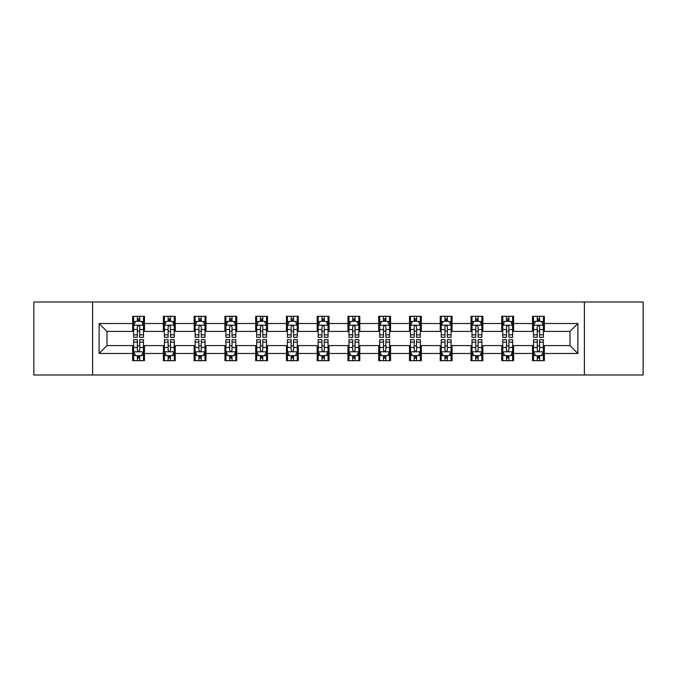 <?xml version="1.0" encoding="UTF-8"?>
<svg xmlns="http://www.w3.org/2000/svg" width="677" height="677" viewBox="0 0 677 677"><rect width="100%" height="100%" fill="white"/><g stroke="black" fill="none" stroke-linecap="round" stroke-linejoin="round"><path stroke-width="1.02" d="M584.386 374.982L643.15 374.982L643.15 302.018L584.386 302.018L584.386 374.982L92.614 374.982L92.614 302.018L33.85 302.018L33.85 374.982L92.614 374.982M584.386 302.018L92.614 302.018M544.359 323.513L544.359 316.32L532.528 316.32L532.528 323.513L513.598 323.513L513.598 316.32L501.767 316.32L501.767 323.513L482.836 323.513L482.836 316.32L471.006 316.32L471.006 323.513L452.075 323.513L452.075 316.32L440.245 316.32L440.245 323.513L421.314 323.513L421.314 316.32L409.483 316.32L409.483 323.513L390.553 323.513L390.553 316.32L378.722 316.32L378.722 323.513L359.8 323.513L359.8 316.32L347.961 316.32L347.961 323.513L329.039 323.513L329.039 316.32L317.2 316.32L317.2 323.513L298.278 323.513L298.278 316.32L286.447 316.32L286.447 323.513L267.517 323.513L267.517 316.32L255.686 316.32L255.686 323.513L236.755 323.513L236.755 316.32L224.925 316.32L224.925 323.513L205.994 323.513L205.994 316.32L194.164 316.32L194.164 323.513L175.233 323.513L175.233 316.32L163.402 316.32L163.402 323.513L144.472 323.513L144.472 316.32L132.641 316.32L132.641 323.513L99.121 323.513L99.121 353.487L107.008 345.6L132.641 345.6L132.641 360.68L144.472 360.68L144.472 345.6L163.402 345.6L163.402 360.68L175.233 360.68L175.233 345.6L194.164 345.6L194.164 360.68L205.994 360.68L205.994 345.6L224.925 345.6L224.925 360.68L236.755 360.68L236.755 345.6L255.686 345.6L255.686 360.68L267.517 360.68L267.517 345.6L286.447 345.6L286.447 360.68L298.278 360.68L298.278 345.6L317.2 345.6L317.2 360.68L329.039 360.68L329.039 345.6L347.961 345.6L347.961 360.68L359.8 360.68L359.8 345.6L378.722 345.6L378.722 360.68L390.553 360.68L390.553 345.6L409.483 345.6L409.483 360.68L421.314 360.68L421.314 345.6L440.245 345.6L440.245 360.68L452.075 360.68L452.075 345.6L471.006 345.6L471.006 360.68L482.836 360.68L482.836 345.6L501.767 345.6L501.767 360.68L513.598 360.68L513.598 345.6L532.528 345.6L532.528 360.68L544.359 360.68L544.359 345.6L569.992 345.6L569.992 331.4L544.359 331.4L544.359 323.513L577.879 323.513L577.879 353.487L544.359 353.487M532.528 353.487L513.598 353.487M501.767 353.487L482.836 353.487M471.006 353.487L452.075 353.487M440.245 353.487L421.314 353.487M409.483 353.487L390.553 353.487M378.722 353.487L359.8 353.487M347.961 353.487L329.039 353.487M317.2 353.487L298.278 353.487M286.447 353.487L267.517 353.487M255.686 353.487L236.755 353.487M224.925 353.487L205.994 353.487M194.164 353.487L175.233 353.487M163.402 353.487L144.472 353.487M132.641 353.487L99.121 353.487M532.528 323.513L532.528 331.4L513.598 331.4L513.598 323.513M501.767 323.513L501.767 331.4L482.836 331.4L482.836 323.513M471.006 323.513L471.006 331.4L452.075 331.4L452.075 323.513M440.245 323.513L440.245 331.4L421.314 331.4L421.314 323.513M409.483 323.513L409.483 331.4L390.553 331.4L390.553 323.513M378.722 323.513L378.722 331.4L359.8 331.4L359.8 323.513M347.961 323.513L347.961 331.4L329.039 331.4L329.039 323.513M317.2 323.513L317.2 331.4L298.278 331.4L298.278 323.513M286.447 323.513L286.447 331.4L267.517 331.4L267.517 323.513M255.686 323.513L255.686 331.4L236.755 331.4L236.755 323.513M224.925 323.513L224.925 331.4L205.994 331.4L205.994 323.513M194.164 323.513L194.164 331.4L175.233 331.4L175.233 323.513M163.402 323.513L163.402 331.4L144.472 331.4L144.472 323.513M132.641 323.513L132.641 331.4L107.008 331.4L99.121 323.513M107.008 331.4L107.008 345.6M577.879 353.487L569.992 345.6M569.992 331.4L577.879 323.513M132.641 321.245L133.623 321.245M137.372 321.245L139.741 321.245M143.482 321.245L144.472 321.245M132.641 331.205L133.623 331.205M137.372 331.205L139.741 331.205M143.482 331.205L144.472 331.205M132.641 345.795L133.623 345.795M137.372 345.795L139.741 345.795M143.482 345.795L144.472 345.795M132.641 355.755L133.623 355.755M137.372 355.755L139.741 355.755M143.482 355.755L144.472 355.755M163.402 345.795L164.384 345.795M168.133 345.795L170.502 345.795M174.243 345.795L175.233 345.795M163.402 355.755L164.384 355.755M168.133 355.755L170.502 355.755M174.243 355.755L175.233 355.755M163.402 321.245L164.384 321.245M168.133 321.245L170.502 321.245M174.243 321.245L175.233 321.245M163.402 331.205L164.384 331.205M168.133 331.205L170.502 331.205M174.243 331.205L175.233 331.205M194.164 345.795L195.145 345.795M198.894 345.795L201.264 345.795M205.004 345.795L205.994 345.795M194.164 355.755L195.145 355.755M198.894 355.755L201.264 355.755M205.004 355.755L205.994 355.755M194.164 321.245L195.145 321.245M198.894 321.245L201.264 321.245M205.004 321.245L205.994 321.245M194.164 331.205L195.145 331.205M198.894 331.205L201.264 331.205M205.004 331.205L205.994 331.205M224.925 345.795L225.906 345.795M229.655 345.795L232.016 345.795M235.765 345.795L236.755 345.795M224.925 355.755L225.906 355.755M229.655 355.755L232.016 355.755M235.765 355.755L236.755 355.755M224.925 321.245L225.906 321.245M229.655 321.245L232.016 321.245M235.765 321.245L236.755 321.245M224.925 331.205L225.906 331.205M229.655 331.205L232.016 331.205M235.765 331.205L236.755 331.205M255.686 345.795L256.668 345.795M260.417 345.795L262.778 345.795M266.526 345.795L267.517 345.795M255.686 355.755L256.668 355.755M260.417 355.755L262.778 355.755M266.526 355.755L267.517 355.755M255.686 321.245L256.668 321.245M260.417 321.245L262.778 321.245M266.526 321.245L267.517 321.245M255.686 331.205L256.668 331.205M260.417 331.205L262.778 331.205M266.526 331.205L267.517 331.205M286.447 345.795L287.429 345.795M291.178 345.795L293.539 345.795M297.288 345.795L298.278 345.795M286.447 355.755L287.429 355.755M291.178 355.755L293.539 355.755M297.288 355.755L298.278 355.755M286.447 321.245L287.429 321.245M291.178 321.245L293.539 321.245M297.288 321.245L298.278 321.245M286.447 331.205L287.429 331.205M291.178 331.205L293.539 331.205M297.288 331.205L298.278 331.205M317.2 345.795L318.19 345.795M321.939 345.795L324.3 345.795M328.049 345.795L329.039 345.795M317.2 355.755L318.19 355.755M321.939 355.755L324.3 355.755M328.049 355.755L329.039 355.755M317.2 321.245L318.19 321.245M321.939 321.245L324.3 321.245M328.049 321.245L329.039 321.245M317.2 331.205L318.19 331.205M321.939 331.205L324.3 331.205M328.049 331.205L329.039 331.205M347.961 345.795L348.951 345.795M352.7 345.795L355.061 345.795M358.81 345.795L359.8 345.795M347.961 355.755L348.951 355.755M352.7 355.755L355.061 355.755M358.81 355.755L359.8 355.755M347.961 321.245L348.951 321.245M352.7 321.245L355.061 321.245M358.81 321.245L359.8 321.245M347.961 331.205L348.951 331.205M352.7 331.205L355.061 331.205M358.81 331.205L359.8 331.205M378.722 345.795L379.712 345.795M383.461 345.795L385.822 345.795M389.571 345.795L390.553 345.795M378.722 355.755L379.712 355.755M383.461 355.755L385.822 355.755M389.571 355.755L390.553 355.755M378.722 321.245L379.712 321.245M383.461 321.245L385.822 321.245M389.571 321.245L390.553 321.245M378.722 331.205L379.712 331.205M383.461 331.205L385.822 331.205M389.571 331.205L390.553 331.205M409.483 345.795L410.474 345.795M414.222 345.795L416.583 345.795M420.332 345.795L421.314 345.795M409.483 355.755L410.474 355.755M414.222 355.755L416.583 355.755M420.332 355.755L421.314 355.755M409.483 321.245L410.474 321.245M414.222 321.245L416.583 321.245M420.332 321.245L421.314 321.245M409.483 331.205L410.474 331.205M414.222 331.205L416.583 331.205M420.332 331.205L421.314 331.205M440.245 345.795L441.235 345.795M444.984 345.795L447.345 345.795M451.094 345.795L452.075 345.795M440.245 355.755L441.235 355.755M444.984 355.755L447.345 355.755M451.094 355.755L452.075 355.755M440.245 321.245L441.235 321.245M444.984 321.245L447.345 321.245M451.094 321.245L452.075 321.245M440.245 331.205L441.235 331.205M444.984 331.205L447.345 331.205M451.094 331.205L452.075 331.205M471.006 345.795L471.996 345.795M475.736 345.795L478.106 345.795M481.855 345.795L482.836 345.795M471.006 355.755L471.996 355.755M475.736 355.755L478.106 355.755M481.855 355.755L482.836 355.755M471.006 321.245L471.996 321.245M475.736 321.245L478.106 321.245M481.855 321.245L482.836 321.245M471.006 331.205L471.996 331.205M475.736 331.205L478.106 331.205M481.855 331.205L482.836 331.205M501.767 345.795L502.757 345.795M506.498 345.795L508.867 345.795M512.616 345.795L513.598 345.795M501.767 355.755L502.757 355.755M506.498 355.755L508.867 355.755M512.616 355.755L513.598 355.755M501.767 321.245L502.757 321.245M506.498 321.245L508.867 321.245M512.616 321.245L513.598 321.245M501.767 331.205L502.757 331.205M506.498 331.205L508.867 331.205M512.616 331.205L513.598 331.205M532.528 345.795L533.518 345.795M537.259 345.795L539.628 345.795M543.377 345.795L544.359 345.795M532.528 355.755L533.518 355.755M537.259 355.755L539.628 355.755M543.377 355.755L544.359 355.755M532.528 321.245L533.518 321.245M537.259 321.245L539.628 321.245M543.377 321.245L544.359 321.245M532.528 331.205L533.518 331.205M537.259 331.205L539.628 331.205M543.377 331.205L544.359 331.205M139.741 318.884L137.372 318.884M143.482 334.844L139.741 334.844L139.741 337.315L143.482 337.315L143.482 325.29L141.51 321.347L135.595 321.347L133.623 325.29L133.623 337.315L137.372 337.315L137.372 334.844L133.623 334.844M133.623 325.29L133.623 316.32M143.482 325.29L143.482 316.32M137.372 321.347L137.372 316.32M139.741 316.32L139.741 321.347M139.741 334.844L139.741 326.771C138.954 325.248 138.159 325.248 137.372 326.771L137.372 334.844M137.372 358.116L139.741 358.116M133.623 342.156L137.372 342.156L137.372 339.685L133.623 339.685L133.623 351.71L135.595 355.653L141.51 355.653L143.482 351.71L143.482 339.685L139.741 339.685L139.741 342.156L143.482 342.156M143.482 351.71L143.482 360.68M133.623 351.71L133.623 360.68M139.741 355.653L139.741 360.68M137.372 360.68L137.372 355.653M137.372 342.156L137.372 350.229C138.159 351.752 138.946 351.752 139.741 350.229L139.741 342.156M170.502 318.884L168.133 318.884M174.243 334.844L170.502 334.844L170.502 337.315L174.243 337.315L174.243 325.29L172.271 321.347L166.356 321.347L164.384 325.29L164.384 337.315L168.133 337.315L168.133 334.844L164.384 334.844M164.384 325.29L164.384 316.32M174.243 325.29L174.243 316.32M168.133 321.347L168.133 316.32M170.502 316.32L170.502 321.347M170.502 334.844L170.502 326.771C169.707 325.248 168.92 325.248 168.133 326.771L168.133 334.844M201.264 318.884L198.894 318.884M205.004 334.844L201.264 334.844L201.264 337.315L205.004 337.315L205.004 325.29L203.032 321.347L197.117 321.347L195.145 325.29L195.145 337.315L198.894 337.315L198.894 334.844L195.145 334.844M195.145 325.29L195.145 316.32M205.004 325.29L205.004 316.32M198.894 321.347L198.894 316.32M201.264 316.32L201.264 321.347M201.264 334.844L201.264 326.771C200.468 325.248 199.681 325.248 198.894 326.771L198.894 334.844M168.133 358.116L170.502 358.116M164.384 342.156L168.133 342.156L168.133 339.685L164.384 339.685L164.384 351.71L166.356 355.653L172.271 355.653L174.243 351.71L174.243 339.685L170.502 339.685L170.502 342.156L174.243 342.156M174.243 351.71L174.243 360.68M164.384 351.71L164.384 360.68M170.502 355.653L170.502 360.68M168.133 360.68L168.133 355.653M168.133 342.156L168.133 350.229C168.92 351.752 169.707 351.752 170.502 350.229L170.502 342.156M198.894 358.116L201.264 358.116M195.145 342.156L198.894 342.156L198.894 339.685L195.145 339.685L195.145 351.71L197.117 355.653L203.032 355.653L205.004 351.71L205.004 339.685L201.264 339.685L201.264 342.156L205.004 342.156M205.004 351.71L205.004 360.68M195.145 351.71L195.145 360.68M201.264 355.653L201.264 360.68M198.894 360.68L198.894 355.653M198.894 342.156L198.894 350.229C199.681 351.752 200.468 351.752 201.264 350.229L201.264 342.156M232.016 318.884L229.655 318.884M235.765 334.844L232.016 334.844L232.016 337.315L235.765 337.315L235.765 325.29L233.793 321.347L227.878 321.347L225.906 325.29L225.906 337.315L229.655 337.315L229.655 334.844L225.906 334.844M225.906 325.29L225.906 316.32M235.765 325.29L235.765 316.32M229.655 321.347L229.655 316.32M232.016 316.32L232.016 321.347M232.016 334.844L232.016 326.771C231.229 325.248 230.442 325.248 229.655 326.771L229.655 334.844M262.778 318.884L260.417 318.884M266.526 334.844L262.778 334.844L262.778 337.315L266.526 337.315L266.526 325.29L264.555 321.347L258.639 321.347L256.668 325.29L256.668 337.315L260.417 337.315L260.417 334.844L256.668 334.844M256.668 325.29L256.668 316.32M266.526 325.29L266.526 316.32M260.417 321.347L260.417 316.32M262.778 316.32L262.778 321.347M262.778 334.844L262.778 326.771C261.991 325.248 261.204 325.248 260.417 326.771L260.417 334.844M293.539 318.884L291.178 318.884M297.288 334.844L293.539 334.844L293.539 337.315L297.288 337.315L297.288 325.29L295.316 321.347L289.401 321.347L287.429 325.29L287.429 337.315L291.178 337.315L291.178 334.844L287.429 334.844M287.429 325.29L287.429 316.32M297.288 325.29L297.288 316.32M291.178 321.347L291.178 316.32M293.539 316.32L293.539 321.347M293.539 334.844L293.539 326.771C292.752 325.248 291.965 325.248 291.178 326.771L291.178 334.844M229.655 358.116L232.016 358.116M225.906 342.156L229.655 342.156L229.655 339.685L225.906 339.685L225.906 351.71L227.878 355.653L233.793 355.653L235.765 351.71L235.765 339.685L232.016 339.685L232.016 342.156L235.765 342.156M235.765 351.71L235.765 360.68M225.906 351.71L225.906 360.68M232.016 355.653L232.016 360.68M229.655 360.68L229.655 355.653M229.655 342.156L229.655 350.229C230.442 351.752 231.229 351.752 232.016 350.229L232.016 342.156M260.417 358.116L262.778 358.116M256.668 342.156L260.417 342.156L260.417 339.685L256.668 339.685L256.668 351.71L258.639 355.653L264.555 355.653L266.526 351.71L266.526 339.685L262.778 339.685L262.778 342.156L266.526 342.156M266.526 351.71L266.526 360.68M256.668 351.71L256.668 360.68M262.778 355.653L262.778 360.68M260.417 360.68L260.417 355.653M260.417 342.156L260.417 350.229C261.204 351.752 261.991 351.752 262.778 350.229L262.778 342.156M291.178 358.116L293.539 358.116M287.429 342.156L291.178 342.156L291.178 339.685L287.429 339.685L287.429 351.71L289.401 355.653L295.316 355.653L297.288 351.71L297.288 339.685L293.539 339.685L293.539 342.156L297.288 342.156M297.288 351.71L297.288 360.68M287.429 351.71L287.429 360.68M293.539 355.653L293.539 360.68M291.178 360.68L291.178 355.653M291.178 342.156L291.178 350.229C291.965 351.752 292.752 351.752 293.539 350.229L293.539 342.156M324.3 318.884L321.939 318.884M328.049 334.844L324.3 334.844L324.3 337.315L328.049 337.315L328.049 325.29L326.077 321.347L320.162 321.347L318.19 325.29L318.19 337.315L321.939 337.315L321.939 334.844L318.19 334.844M318.19 325.29L318.19 316.32M328.049 325.29L328.049 316.32M321.939 321.347L321.939 316.32M324.3 316.32L324.3 321.347M324.3 334.844L324.3 326.771C323.513 325.248 322.726 325.248 321.939 326.771L321.939 334.844M321.939 358.116L324.3 358.116M318.19 342.156L321.939 342.156L321.939 339.685L318.19 339.685L318.19 351.71L320.162 355.653L326.077 355.653L328.049 351.71L328.049 339.685L324.3 339.685L324.3 342.156L328.049 342.156M328.049 351.71L328.049 360.68M318.19 351.71L318.19 360.68M324.3 355.653L324.3 360.68M321.939 360.68L321.939 355.653M321.939 342.156L321.939 350.229C322.726 351.752 323.513 351.752 324.3 350.229L324.3 342.156M355.061 318.884L352.7 318.884M358.81 334.844L355.061 334.844L355.061 337.315L358.81 337.315L358.81 325.29L356.838 321.347L350.923 321.347L348.951 325.29L348.951 337.315L352.7 337.315L352.7 334.844L348.951 334.844M348.951 325.29L348.951 316.32M358.81 325.29L358.81 316.32M352.7 321.347L352.7 316.32M355.061 316.32L355.061 321.347M355.061 334.844L355.061 326.771C354.274 325.248 353.487 325.248 352.7 326.771L352.7 334.844M352.7 358.116L355.061 358.116M348.951 342.156L352.7 342.156L352.7 339.685L348.951 339.685L348.951 351.71L350.923 355.653L356.838 355.653L358.81 351.71L358.81 339.685L355.061 339.685L355.061 342.156L358.81 342.156M358.81 351.71L358.81 360.68M348.951 351.71L348.951 360.68M355.061 355.653L355.061 360.68M352.7 360.68L352.7 355.653M352.7 342.156L352.7 350.229C353.487 351.752 354.274 351.752 355.061 350.229L355.061 342.156M385.822 318.884L383.461 318.884M389.571 334.844L385.822 334.844L385.822 337.315L389.571 337.315L389.571 325.29L387.599 321.347L381.684 321.347L379.712 325.29L379.712 337.315L383.461 337.315L383.461 334.844L379.712 334.844M379.712 325.29L379.712 316.32M389.571 325.29L389.571 316.32M383.461 321.347L383.461 316.32M385.822 316.32L385.822 321.347M385.822 334.844L385.822 326.771C385.035 325.248 384.248 325.248 383.461 326.771L383.461 334.844M383.461 358.116L385.822 358.116M379.712 342.156L383.461 342.156L383.461 339.685L379.712 339.685L379.712 351.71L381.684 355.653L387.599 355.653L389.571 351.71L389.571 339.685L385.822 339.685L385.822 342.156L389.571 342.156M389.571 351.71L389.571 360.68M379.712 351.71L379.712 360.68M385.822 355.653L385.822 360.68M383.461 360.68L383.461 355.653M383.461 342.156L383.461 350.229C384.248 351.752 385.035 351.752 385.822 350.229L385.822 342.156M416.583 318.884L414.222 318.884M420.332 334.844L416.583 334.844L416.583 337.315L420.332 337.315L420.332 325.29L418.361 321.347L412.445 321.347L410.474 325.29L410.474 337.315L414.222 337.315L414.222 334.844L410.474 334.844M410.474 325.29L410.474 316.32M420.332 325.29L420.332 316.32M414.222 321.347L414.222 316.32M416.583 316.32L416.583 321.347M416.583 334.844L416.583 326.771C415.796 325.248 415.009 325.248 414.222 326.771L414.222 334.844M414.222 358.116L416.583 358.116M410.474 342.156L414.222 342.156L414.222 339.685L410.474 339.685L410.474 351.71L412.445 355.653L418.361 355.653L420.332 351.71L420.332 339.685L416.583 339.685L416.583 342.156L420.332 342.156M420.332 351.71L420.332 360.68M410.474 351.71L410.474 360.68M416.583 355.653L416.583 360.68M414.222 360.68L414.222 355.653M414.222 342.156L414.222 350.229C415.009 351.752 415.796 351.752 416.583 350.229L416.583 342.156M447.345 318.884L444.984 318.884M451.094 334.844L447.345 334.844L447.345 337.315L451.094 337.315L451.094 325.29L449.122 321.347L443.207 321.347L441.235 325.29L441.235 337.315L444.984 337.315L444.984 334.844L441.235 334.844M441.235 325.29L441.235 316.32M451.094 325.29L451.094 316.32M444.984 321.347L444.984 316.32M447.345 316.32L447.345 321.347M447.345 334.844L447.345 326.771C446.558 325.248 445.771 325.248 444.984 326.771L444.984 334.844M444.984 358.116L447.345 358.116M441.235 342.156L444.984 342.156L444.984 339.685L441.235 339.685L441.235 351.71L443.207 355.653L449.122 355.653L451.094 351.71L451.094 339.685L447.345 339.685L447.345 342.156L451.094 342.156M451.094 351.71L451.094 360.68M441.235 351.71L441.235 360.68M447.345 355.653L447.345 360.68M444.984 360.68L444.984 355.653M444.984 342.156L444.984 350.229C445.771 351.752 446.558 351.752 447.345 350.229L447.345 342.156M478.106 318.884L475.736 318.884M481.855 334.844L478.106 334.844L478.106 337.315L481.855 337.315L481.855 325.29L479.883 321.347L473.968 321.347L471.996 325.29L471.996 337.315L475.736 337.315L475.736 334.844L471.996 334.844M471.996 325.29L471.996 316.32M481.855 325.29L481.855 316.32M475.736 321.347L475.736 316.32M478.106 316.32L478.106 321.347M478.106 334.844L478.106 326.771C477.319 325.248 476.532 325.248 475.736 326.771L475.736 334.844M475.736 358.116L478.106 358.116M471.996 342.156L475.736 342.156L475.736 339.685L471.996 339.685L471.996 351.71L473.968 355.653L479.883 355.653L481.855 351.71L481.855 339.685L478.106 339.685L478.106 342.156L481.855 342.156M481.855 351.71L481.855 360.68M471.996 351.71L471.996 360.68M478.106 355.653L478.106 360.68M475.736 360.68L475.736 355.653M475.736 342.156L475.736 350.229C476.532 351.752 477.319 351.752 478.106 350.229L478.106 342.156M508.867 318.884L506.498 318.884M512.616 334.844L508.867 334.844L508.867 337.315L512.616 337.315L512.616 325.29L510.644 321.347L504.729 321.347L502.757 325.29L502.757 337.315L506.498 337.315L506.498 334.844L502.757 334.844M502.757 325.29L502.757 316.32M512.616 325.29L512.616 316.32M506.498 321.347L506.498 316.32M508.867 316.32L508.867 321.347M508.867 334.844L508.867 326.771C508.08 325.248 507.293 325.248 506.498 326.771L506.498 334.844M506.498 358.116L508.867 358.116M502.757 342.156L506.498 342.156L506.498 339.685L502.757 339.685L502.757 351.71L504.729 355.653L510.644 355.653L512.616 351.71L512.616 339.685L508.867 339.685L508.867 342.156L512.616 342.156M512.616 351.71L512.616 360.68M502.757 351.71L502.757 360.68M508.867 355.653L508.867 360.68M506.498 360.68L506.498 355.653M506.498 342.156L506.498 350.229C507.293 351.752 508.08 351.752 508.867 350.229L508.867 342.156M539.628 318.884L537.259 318.884M543.377 334.844L539.628 334.844L539.628 337.315L543.377 337.315L543.377 325.29L541.405 321.347L535.49 321.347L533.518 325.29L533.518 337.315L537.259 337.315L537.259 334.844L533.518 334.844M533.518 325.29L533.518 316.32M543.377 325.29L543.377 316.32M537.259 321.347L537.259 316.32M539.628 316.32L539.628 321.347M539.628 334.844L539.628 326.771C538.841 325.248 538.054 325.248 537.259 326.771L537.259 334.844M537.259 358.116L539.628 358.116M533.518 342.156L537.259 342.156L537.259 339.685L533.518 339.685L533.518 351.71L535.49 355.653L541.405 355.653L543.377 351.71L543.377 339.685L539.628 339.685L539.628 342.156L543.377 342.156M543.377 351.71L543.377 360.68M533.518 351.71L533.518 360.68M539.628 355.653L539.628 360.68M537.259 360.68L537.259 355.653M537.259 342.156L537.259 350.229C538.046 351.752 538.841 351.752 539.628 350.229L539.628 342.156M143.439 325.188L133.674 325.188M133.623 321.583L135.476 321.583M141.628 321.583L143.482 321.583M137.372 329.555L133.623 329.555M143.482 329.555L139.741 329.555M139.741 320.136L137.372 320.136M133.674 351.812L143.439 351.812M143.482 355.417L141.628 355.417M135.476 355.417L133.623 355.417M139.741 347.445L143.482 347.445M133.623 347.445L137.372 347.445M137.372 356.864L139.741 356.864M174.192 325.188L164.435 325.188M164.384 321.583L166.237 321.583M172.39 321.583L174.243 321.583M168.133 329.555L164.384 329.555M174.243 329.555L170.502 329.555M170.502 320.136L168.133 320.136M204.953 325.188L195.196 325.188M195.145 321.583L196.999 321.583M203.151 321.583L205.004 321.583M198.894 329.555L195.145 329.555M205.004 329.555L201.264 329.555M201.264 320.136L198.894 320.136M164.435 351.812L174.192 351.812M174.243 355.417L172.39 355.417M166.237 355.417L164.384 355.417M170.502 347.445L174.243 347.445M164.384 347.445L168.133 347.445M168.133 356.864L170.502 356.864M195.196 351.812L204.953 351.812M205.004 355.417L203.151 355.417M196.999 355.417L195.145 355.417M201.264 347.445L205.004 347.445M195.145 347.445L198.894 347.445M198.894 356.864L201.264 356.864M235.714 325.188L225.957 325.188M225.906 321.583L227.76 321.583M233.912 321.583L235.765 321.583M229.655 329.555L225.906 329.555M235.765 329.555L232.016 329.555M232.016 320.136L229.655 320.136M266.476 325.188L256.718 325.188M256.668 321.583L258.521 321.583M264.673 321.583L266.526 321.583M260.417 329.555L256.668 329.555M266.526 329.555L262.778 329.555M262.778 320.136L260.417 320.136M297.237 325.188L287.48 325.188M287.429 321.583L289.282 321.583M295.434 321.583L297.288 321.583M291.178 329.555L287.429 329.555M297.288 329.555L293.539 329.555M293.539 320.136L291.178 320.136M225.957 351.812L235.714 351.812M235.765 355.417L233.912 355.417M227.76 355.417L225.906 355.417M232.016 347.445L235.765 347.445M225.906 347.445L229.655 347.445M229.655 356.864L232.016 356.864M256.718 351.812L266.476 351.812M266.526 355.417L264.673 355.417M258.521 355.417L256.668 355.417M262.778 347.445L266.526 347.445M256.668 347.445L260.417 347.445M260.417 356.864L262.778 356.864M287.48 351.812L297.237 351.812M297.288 355.417L295.434 355.417M289.282 355.417L287.429 355.417M293.539 347.445L297.288 347.445M287.429 347.445L291.178 347.445M291.178 356.864L293.539 356.864M327.998 325.188L318.241 325.188M318.19 321.583L320.043 321.583M326.196 321.583L328.049 321.583M321.939 329.555L318.19 329.555M328.049 329.555L324.3 329.555M324.3 320.136L321.939 320.136M318.241 351.812L327.998 351.812M328.049 355.417L326.196 355.417M320.043 355.417L318.19 355.417M324.3 347.445L328.049 347.445M318.19 347.445L321.939 347.445M321.939 356.864L324.3 356.864M358.759 325.188L349.002 325.188M348.951 321.583L350.804 321.583M356.957 321.583L358.81 321.583M352.7 329.555L348.951 329.555M358.81 329.555L355.061 329.555M355.061 320.136L352.7 320.136M349.002 351.812L358.759 351.812M358.81 355.417L356.957 355.417M350.804 355.417L348.951 355.417M355.061 347.445L358.81 347.445M348.951 347.445L352.7 347.445M352.7 356.864L355.061 356.864M389.52 325.188L379.763 325.188M379.712 321.583L381.566 321.583M387.718 321.583L389.571 321.583M383.461 329.555L379.712 329.555M389.571 329.555L385.822 329.555M385.822 320.136L383.461 320.136M379.763 351.812L389.52 351.812M389.571 355.417L387.718 355.417M381.566 355.417L379.712 355.417M385.822 347.445L389.571 347.445M379.712 347.445L383.461 347.445M383.461 356.864L385.822 356.864M420.282 325.188L410.524 325.188M410.474 321.583L412.327 321.583M418.479 321.583L420.332 321.583M414.222 329.555L410.474 329.555M420.332 329.555L416.583 329.555M416.583 320.136L414.222 320.136M410.524 351.812L420.282 351.812M420.332 355.417L418.479 355.417M412.327 355.417L410.474 355.417M416.583 347.445L420.332 347.445M410.474 347.445L414.222 347.445M414.222 356.864L416.583 356.864M451.043 325.188L441.286 325.188M441.235 321.583L443.088 321.583M449.24 321.583L451.094 321.583M444.984 329.555L441.235 329.555M451.094 329.555L447.345 329.555M447.345 320.136L444.984 320.136M441.286 351.812L451.043 351.812M451.094 355.417L449.24 355.417M443.088 355.417L441.235 355.417M447.345 347.445L451.094 347.445M441.235 347.445L444.984 347.445M444.984 356.864L447.345 356.864M481.804 325.188L472.047 325.188M471.996 321.583L473.849 321.583M480.001 321.583L481.855 321.583M475.736 329.555L471.996 329.555M481.855 329.555L478.106 329.555M478.106 320.136L475.736 320.136M472.047 351.812L481.804 351.812M481.855 355.417L480.001 355.417M473.849 355.417L471.996 355.417M478.106 347.445L481.855 347.445M471.996 347.445L475.736 347.445M475.736 356.864L478.106 356.864M512.565 325.188L502.808 325.188M502.757 321.583L504.61 321.583M510.763 321.583L512.616 321.583M506.498 329.555L502.757 329.555M512.616 329.555L508.867 329.555M508.867 320.136L506.498 320.136M502.808 351.812L512.565 351.812M512.616 355.417L510.763 355.417M504.61 355.417L502.757 355.417M508.867 347.445L512.616 347.445M502.757 347.445L506.498 347.445M506.498 356.864L508.867 356.864M543.326 325.188L533.561 325.188M533.518 321.583L535.372 321.583M541.524 321.583L543.377 321.583M537.259 329.555L533.518 329.555M543.377 329.555L539.628 329.555M539.628 320.136L537.259 320.136M533.561 351.812L543.326 351.812M543.377 355.417L541.524 355.417M535.372 355.417L533.518 355.417M539.628 347.445L543.377 347.445M533.518 347.445L537.259 347.445M537.259 356.864L539.628 356.864"/></g></svg>
